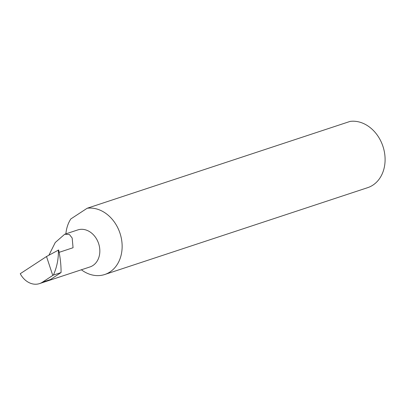 <?xml version="1.0" encoding="UTF-8"?>
<svg xmlns="http://www.w3.org/2000/svg" width="405" height="405" viewBox="0 0 405 405"><rect width="100%" height="100%" fill="white"/><g stroke="black" fill="none" stroke-linecap="round" stroke-linejoin="round"><path stroke-width="0.61" d="M59.13 252.335L73.062 247.733L72.171 238.003L69.417 234.52L64.704 234.242L55.257 242.514L48.919 255.206M64.704 234.242L77.75 229.934A19.486 15.542 71.7 0 1 97.028 239.821A19.486 15.542 71.7 0 1 89.976 266.941L39.528 283.601A19.486 15.542 -108.3 0 0 42.459 282.184L52.766 275.44L46.514 256.522L58.573 250.027M104.728 274.509L367.684 187.657A34.405 27.439 -108.3 0 0 380.138 139.776A34.405 27.439 -108.3 0 0 350.128 121.399L87.171 208.251A34.405 27.439 -108.3 0 1 117.182 226.628A34.405 27.439 -108.3 0 1 104.728 274.509A34.405 27.439 -108.3 0 1 81.37 269.781M87.171 208.251L70.809 218.958A34.405 27.439 -108.3 0 0 65.888 233.847M61.059 272.56L53.419 275.081C56.872 267.184 58.528 259.124 58.386 250.908L58.502 249.986L58.816 250.766C60.391 258.506 61.14 265.771 61.059 272.56L50.504 279.526L42.459 282.184M46.514 256.522L20.25 273.714A19.486 15.542 -108.3 0 0 39.528 283.601M53.419 275.081L52.766 275.44M58.816 250.766L58.568 250.017M58.386 250.908L58.138 250.158M58.695 250.29L58.593 249.976"/></g></svg>

